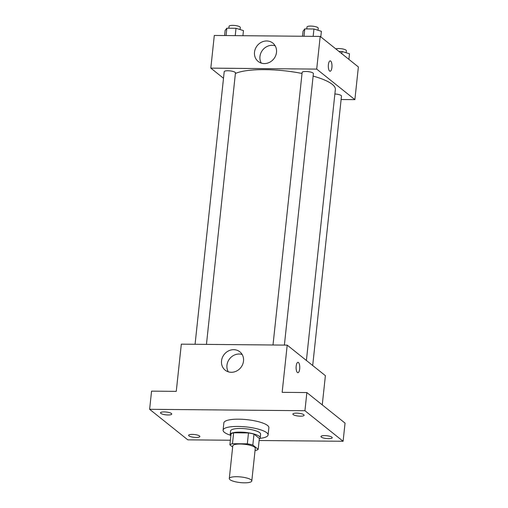 <?xml version="1.0" encoding="UTF-8"?>
<svg xmlns="http://www.w3.org/2000/svg" width="508" height="508" viewBox="0 0 508 508"><rect width="100%" height="100%" fill="white"/><g stroke="black" fill="none" stroke-linecap="round" stroke-linejoin="round"><path stroke-width="0.76" d="M251.13 479.857A11.316 2.826 6.1 0 1 251.797 480.968A11.316 2.826 6.1 0 1 240.24 482.575A11.316 2.826 6.1 0 1 229.292 478.561A11.316 2.826 6.1 0 1 238.754 476.777A11.316 2.826 6.1 0 1 251.13 479.857M229.292 478.561L232.785 445.872A11.316 2.826 6.1 0 1 242.246 444.094A11.316 2.826 6.1 0 1 254.622 447.173A11.316 2.826 6.1 0 1 255.289 448.278L251.797 480.968M229.883 444.83L231.051 433.934A14.605 3.645 6.1 0 1 233.636 432.803L248.495 432.937L247.326 443.833L232.474 443.7A14.605 3.645 6.1 0 0 229.883 444.83L232.658 447.046M255.054 450.45L255.6 450.45A14.605 3.645 6.1 0 0 258.185 449.326L252.825 445.04A14.605 3.645 6.1 0 0 247.326 443.833M258.185 449.326L259.347 438.429L253.994 434.143L252.825 445.04M248.495 432.937A14.605 3.645 6.1 0 1 253.994 434.143M259.302 438.887A15.088 3.766 -173.9 0 0 260.204 437.782A15.088 3.766 -173.9 0 0 245.599 432.435A15.088 3.766 -173.9 0 0 230.2 434.575A15.088 3.766 -173.9 0 0 230.848 435.851M230.2 434.575L230.588 430.943A15.088 3.766 6.1 0 1 243.199 428.568A15.088 3.766 6.1 0 1 259.709 432.676A15.088 3.766 6.1 0 1 260.591 434.15L260.204 437.782M233.636 432.803L232.474 443.7M230.327 435.197A22.631 5.652 6.1 0 1 223.082 430.143A22.631 5.652 6.1 0 1 242.011 426.58A22.631 5.652 6.1 0 1 266.764 432.74A22.631 5.652 6.1 0 1 268.091 434.956A22.631 5.652 6.1 0 1 259.944 438.36M223.082 430.143L223.863 422.878A22.631 5.652 6.1 0 1 242.786 419.316A22.631 5.652 6.1 0 1 267.545 425.475A22.631 5.652 6.1 0 1 268.872 427.692L268.091 434.956M164.224 411.912A5.658 1.41 6.1 0 1 171.761 414.039A5.658 1.41 6.1 0 1 165.983 414.845A5.658 1.41 6.1 0 1 160.509 412.839A5.658 1.41 6.1 0 1 164.224 411.912M296.583 413.125A5.658 1.41 6.1 0 1 304.121 415.252A5.658 1.41 6.1 0 1 298.342 416.052A5.658 1.41 6.1 0 1 292.868 414.045A5.658 1.41 6.1 0 1 296.583 413.125M324.688 435.604A5.658 1.41 6.1 0 1 332.219 437.731A5.658 1.41 6.1 0 1 326.447 438.537A5.658 1.41 6.1 0 1 320.967 436.531A5.658 1.41 6.1 0 1 324.688 435.604M192.329 434.391A5.658 1.41 6.1 0 1 199.86 436.524A5.658 1.41 6.1 0 1 194.088 437.325A5.658 1.41 6.1 0 1 188.608 435.318A5.658 1.41 6.1 0 1 192.329 434.391M259.131 440.5L343.103 441.268L304.927 410.724L149.625 409.302L187.801 439.845L230.378 440.239M322.262 404.882L325.387 375.666L287.204 345.123L282.156 392.335L306.864 392.563L345.046 423.107L343.103 441.268M306.864 392.563L304.927 410.724M287.204 345.123L181.318 344.157L176.27 391.37L151.562 391.141L149.625 409.302M243.503 361.08A11.748 10.592 128.7 0 1 236.487 371.075A11.748 10.592 128.7 0 1 225.177 370.154A11.748 10.592 128.7 0 1 224.244 354.368A11.748 10.592 128.7 0 1 239.852 351.809A11.748 10.592 128.7 0 1 243.503 361.08M297.98 362.318A5.188 1.829 -89.5 0 1 298.469 362.515A5.188 1.829 -89.5 0 1 299.739 368.224A5.188 1.829 -89.5 0 1 297.891 372.694A5.188 1.829 -89.5 0 1 296.107 367.487A5.188 1.829 -89.5 0 1 297.986 362.318A5.188 1.829 -89.5 0 1 298.469 362.515A5.188 1.829 -89.5 0 1 299.739 368.217A5.188 1.829 -89.5 0 1 297.885 372.694M228.302 371.818A11.748 10.592 128.7 0 1 229.679 358.718A11.748 10.592 128.7 0 1 242.164 354.495M313.125 76.086A52.807 13.183 6.1 0 1 332.264 84.341A52.807 13.183 6.1 0 1 335.356 89.497L306.4 360.477M235.401 73.45A52.807 13.183 6.1 0 1 302.025 73.463M284.378 345.097L313.392 73.603A5.658 1.41 -173.9 0 0 307.918 71.596A5.658 1.41 -173.9 0 0 302.139 72.403L273.006 344.995M334.88 93.986A5.658 1.41 6.1 0 1 341.16 95.529A5.658 1.41 6.1 0 1 341.49 96.082L312.699 365.519M195.072 344.278L224.206 71.692A5.658 1.41 6.1 0 1 228.937 70.796A5.658 1.41 6.1 0 1 235.128 72.339A5.658 1.41 6.1 0 1 235.458 72.892L206.445 344.386M341.128 99.517L354.882 99.644L316.7 69.101L210.814 68.129L223.501 78.283M210.814 68.129L214.306 35.446L320.199 36.411L358.375 66.954L354.882 99.644M320.199 36.411L316.7 69.101M276.498 52.375A11.748 10.592 128.7 0 1 269.481 62.363A11.748 10.592 128.7 0 1 258.166 61.443A11.748 10.592 128.7 0 1 257.232 45.657A11.748 10.592 128.7 0 1 272.84 43.097A11.748 10.592 128.7 0 1 276.498 52.375M330.2 60.871A5.188 1.829 -89.5 0 1 330.683 61.068A5.188 1.829 -89.5 0 1 331.959 66.777A5.188 1.829 -89.5 0 1 330.105 71.247A5.188 1.829 -89.5 0 1 328.32 66.04A5.188 1.829 -89.5 0 1 330.2 60.871A5.188 1.829 -89.5 0 1 330.683 61.068A5.188 1.829 -89.5 0 1 331.953 66.77A5.188 1.829 -89.5 0 1 330.105 71.247M261.296 63.106A11.748 10.592 128.7 0 1 262.674 50.006A11.748 10.592 128.7 0 1 275.152 45.783M320.802 36.9L321.399 31.318L313.95 28.988L304.781 28.905L303.06 31.153L302.514 36.252M313.95 28.988L313.163 36.347M304.781 28.905L303.994 36.265M306.788 28.924L306.991 27A5.658 1.41 6.1 0 1 311.721 26.111A5.658 1.41 6.1 0 1 317.913 27.654A5.658 1.41 6.1 0 1 318.243 28.207L318.021 30.264M242.919 35.706L243.465 30.607L236.017 28.277L226.847 28.194L225.127 30.442L224.58 35.535M236.017 28.277L235.229 35.636M226.847 28.194L226.06 35.554M228.854 28.207L229.057 26.289A5.658 1.41 6.1 0 1 233.788 25.4A5.658 1.41 6.1 0 1 239.979 26.943A5.658 1.41 6.1 0 1 240.309 27.495L240.087 29.553M348.907 59.379L349.498 53.804L342.049 51.467L338.982 51.441M342.049 51.467L341.814 53.702M335.807 48.901A5.658 1.41 6.1 0 1 341.179 48.717A5.658 1.41 6.1 0 1 346.012 50.133A5.658 1.41 6.1 0 1 346.342 50.686L346.126 52.743"/></g></svg>
